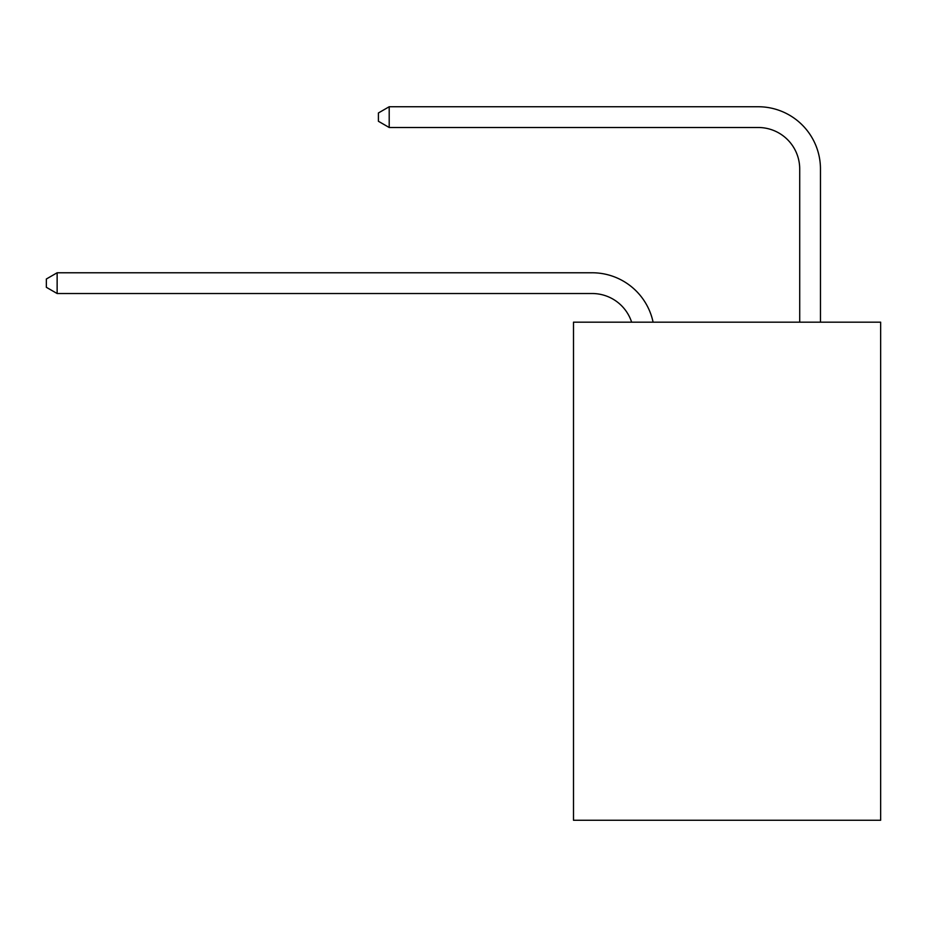 <?xml version="1.0" encoding="UTF-8"?>
<svg xmlns="http://www.w3.org/2000/svg" width="927" height="927" viewBox="0 0 927 927"><rect width="100%" height="100%" fill="white"/><g stroke="black" fill="none" stroke-linecap="round" stroke-linejoin="round"><path stroke-width="1.39" d="M880.65 322.167L880.65 820.256L573.5 820.256L573.5 322.167L880.65 322.167M592.168 293.523A41.506 41.506 -51.9 0 1 631.635 322.167A41.506 41.506 -51.9 0 0 592.168 293.523A41.506 41.506 -51.9 0 1 631.635 322.167A41.506 41.506 -51.9 0 0 592.168 293.523A41.506 41.506 -51.9 0 1 631.635 322.167A41.506 41.506 -51.9 0 0 592.168 293.523A41.506 41.506 -51.9 0 1 631.635 322.167A41.506 41.506 -51.9 0 0 592.168 293.523A41.506 41.506 -51.9 0 1 631.635 322.167A41.506 41.506 -51.9 0 0 592.168 293.523A41.506 41.506 -51.9 0 1 631.635 322.167A41.506 41.506 -51.9 0 0 592.168 293.523A41.506 41.506 -51.9 0 1 631.635 322.167A41.506 41.506 -51.9 0 0 592.168 293.523A41.506 41.506 -51.9 0 1 631.635 322.167A41.506 41.506 -51.9 0 0 592.168 293.523A41.506 41.506 -51.9 0 1 631.635 322.167A41.506 41.506 -51.9 0 0 592.168 293.523A41.506 41.506 -51.9 0 1 631.635 322.167A41.506 41.506 -51.9 0 0 592.168 293.523A41.506 41.506 -51.9 0 1 631.635 322.167A41.506 41.506 -51.9 0 0 592.168 293.523A41.506 41.506 -51.9 0 1 631.635 322.167A41.506 41.506 -51.9 0 0 592.168 293.523A41.506 41.506 -51.9 0 1 631.635 322.167A41.506 41.506 -51.9 0 0 592.168 293.523A41.506 41.506 -51.9 0 1 631.635 322.167A41.506 41.506 -51.9 0 0 592.168 293.523A41.506 41.506 -51.9 0 1 631.635 322.167A41.506 41.506 -51.9 0 0 592.168 293.523A41.506 41.506 -51.9 0 1 631.635 322.167A41.506 41.506 -51.9 0 0 592.168 293.523L57.138 293.523L46.35 287.3L46.35 279.004L57.138 272.77L592.168 272.77A62.26 62.26 128.1 0 1 653.095 322.167M799.711 322.167L799.711 169.004A41.506 41.506 98.2 0 0 758.205 127.497L389.201 127.497L378.413 121.275L378.413 112.967L389.201 106.744L758.205 106.744A62.26 62.26 -81.8 0 1 820.465 169.004L820.465 322.167M57.138 293.523L57.138 272.77L592.168 272.77M799.711 169.004A41.506 41.506 98.2 0 0 758.205 127.497A41.506 41.506 98.2 0 1 799.711 169.004A41.506 41.506 98.2 0 0 758.205 127.497A41.506 41.506 98.2 0 1 799.711 169.004A41.506 41.506 98.2 0 0 758.205 127.497A41.506 41.506 98.2 0 1 799.711 169.004A41.506 41.506 98.2 0 0 758.205 127.497A41.506 41.506 98.2 0 1 799.711 169.004A41.506 41.506 98.2 0 0 758.205 127.497A41.506 41.506 98.2 0 1 799.711 169.004A41.506 41.506 98.2 0 0 758.205 127.497A41.506 41.506 98.2 0 1 799.711 169.004A41.506 41.506 98.2 0 0 758.205 127.497A41.506 41.506 98.2 0 1 799.711 169.004A41.506 41.506 98.2 0 0 758.205 127.497A41.506 41.506 98.2 0 1 799.711 169.004A41.506 41.506 98.2 0 0 758.205 127.497A41.506 41.506 98.2 0 1 799.711 169.004A41.506 41.506 98.2 0 0 758.205 127.497A41.506 41.506 98.2 0 1 799.711 169.004A41.506 41.506 98.2 0 0 758.205 127.497A41.506 41.506 98.2 0 1 799.711 169.004A41.506 41.506 98.2 0 0 758.205 127.497A41.506 41.506 98.2 0 1 799.711 169.004A41.506 41.506 98.2 0 0 758.205 127.497A41.506 41.506 98.2 0 1 799.711 169.004A41.506 41.506 98.2 0 0 758.205 127.497A41.506 41.506 98.2 0 1 799.711 169.004A41.506 41.506 98.2 0 0 758.205 127.497A41.506 41.506 98.2 0 1 799.711 169.004A41.506 41.506 98.2 0 0 758.205 127.497M389.201 127.497L389.201 106.744L758.205 106.744"/></g></svg>
